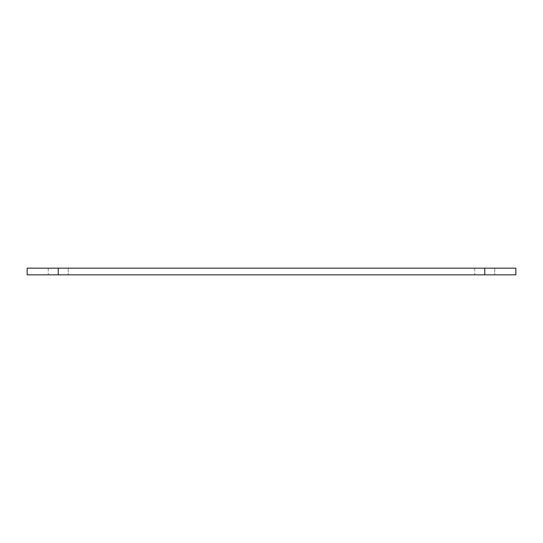<?xml version="1.0" encoding="UTF-8"?>
<svg xmlns="http://www.w3.org/2000/svg" width="543" height="543" viewBox="0 0 543 543"><rect width="100%" height="100%" fill="white"/><g stroke="black" fill="none" stroke-linecap="round" stroke-linejoin="round"><path stroke-width="0.41" stroke-dasharray="2.71 2.04" d="M474.752 268.167L474.752 274.833L494.748 274.833L474.752 274.833L494.748 274.833L474.752 274.833L474.752 268.167L494.748 268.167L474.752 268.167M48.252 268.167L48.252 274.833L68.248 274.833L48.252 274.833L68.248 274.833L48.252 274.833L48.252 268.167L68.248 268.167L48.252 268.167M484.75 268.167L515.85 268.167L515.85 274.833L484.75 274.833L484.75 268.167L58.25 268.167L58.25 274.833L27.15 274.833L27.15 268.167L58.25 268.167M484.75 274.833L58.25 274.833M494.748 268.167L494.748 274.833L494.748 268.167M68.248 268.167L68.248 274.833L68.248 268.167"/><path stroke-width="0.81" d="M515.85 268.167L484.75 268.167L484.75 274.833L515.85 274.833L515.85 268.167M58.25 268.167L27.15 268.167L27.15 274.833L58.25 274.833L58.25 268.167L484.75 268.167M58.25 274.833L484.75 274.833"/></g></svg>
